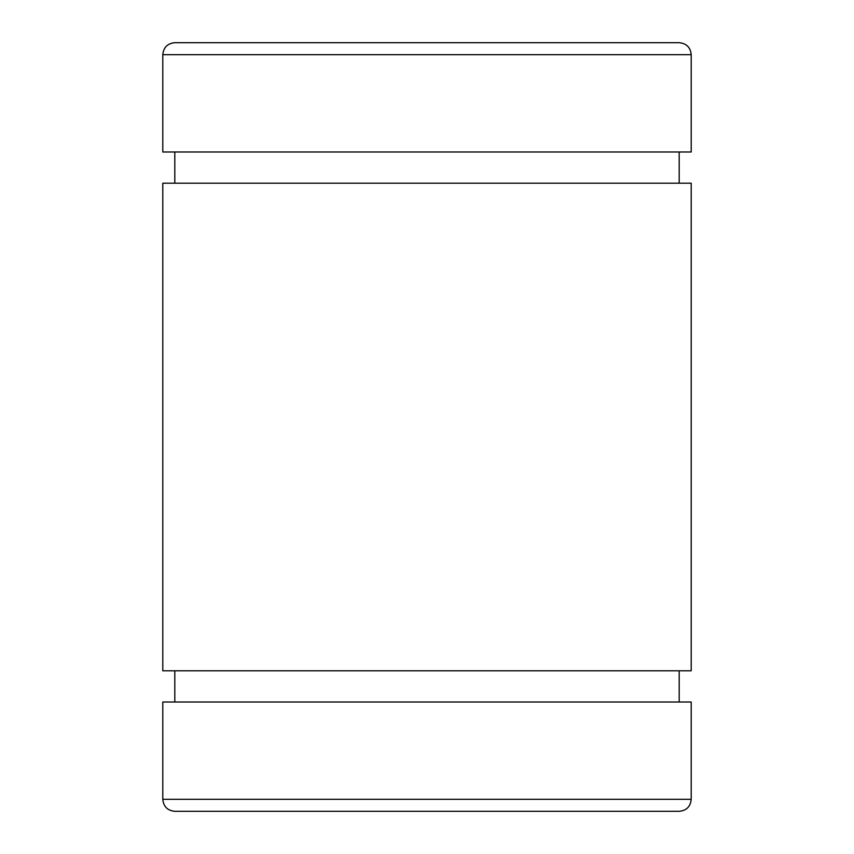 <?xml version="1.0" encoding="UTF-8"?>
<svg xmlns="http://www.w3.org/2000/svg" width="854" height="854" viewBox="0 0 854 854"><rect width="100%" height="100%" fill="white"/><g stroke="black" fill="none" stroke-linecap="round" stroke-linejoin="round"><path stroke-width="1.28" d="M679.197 811.3L174.803 811.3C167.512 810.585 163.509 806.582 162.794 799.291L162.794 702.009L691.206 702.009L691.206 799.291C690.491 806.582 686.488 810.585 679.197 811.3L273.28 811.3M174.803 42.7L679.197 42.7C686.488 43.415 690.491 47.418 691.206 54.709L162.794 54.709C163.509 47.418 167.512 43.415 174.803 42.7M273.28 42.7L580.72 42.7M162.794 54.709L162.794 151.991L691.206 151.991L691.206 54.709M162.794 670.785L162.794 183.215L691.206 183.215L691.206 670.785M174.803 183.215L174.803 151.991M162.794 670.796L691.206 670.796M174.803 702.009L174.803 670.785M162.794 799.291L691.206 799.291M679.197 183.215L679.197 151.991M679.197 702.009L679.197 670.785"/></g></svg>
